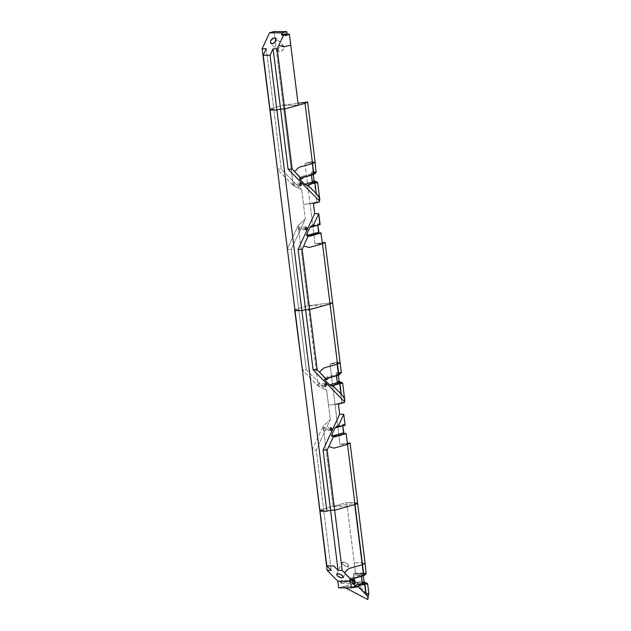 <?xml version="1.0" encoding="UTF-8"?>
<svg xmlns="http://www.w3.org/2000/svg" width="631" height="631" viewBox="0 0 631 631"><rect width="100%" height="100%" fill="white"/><g stroke="black" fill="none" stroke-linecap="round" stroke-linejoin="round"><path stroke-width="0.47" stroke-dasharray="3.15 2.37" d="M338.957 426.722L339.778 426.714L338.95 426.233L337.009 426.146M339.904 426.509L344.771 425.057L339.565 426.509L336.875 426.17M337.814 373.071L340.858 372.306L337.814 373.071L336.836 372.558L336.007 374.349L336.883 381.369L338.082 382.591L339.178 381.503L341.773 402.318L334.99 404.211L329.989 364.087L336.773 362.202L337.814 373.071L340.456 372.582L336.836 372.558A1.53 1.033 -89.7 0 1 337.033 372.535A1.53 1.033 -89.7 0 1 337.814 373.071L340.456 372.582L340.716 373.236L339.013 373.607L338.192 374.94L326.337 378.482L327.055 377.007L325.336 379.136L338.263 374.775L336.007 374.349L336.883 381.369L339.139 381.794M337.348 382.386L338.082 382.591L337.348 382.386M337.451 374.151L340.716 373.236L337.451 374.151L338.524 374.909L328.349 377.74L338.863 374.909L337.23 374.175L336.504 375.65L337.23 374.175L327.055 377.007L328.349 377.74L327.055 377.007L324.531 379.341M332.111 386.03L334.383 384.878L333.018 386.188L332.261 385.998M326.472 379.554L328.688 377.74L326.472 379.554M344.771 425.057L343.469 424.324L342.751 425.799L339.249 426.777L342.751 425.799C342.972 424.111 343.643 423.866 344.771 425.057L344.771 425.057M333.807 385.068L334.722 384.878M333.263 385.659L339.581 383.427A1.53 1.112 74.4 0 1 338.918 384.145A1.53 1.112 74.4 0 1 337.853 383.743L338.697 384.176L341.963 383.269L338.697 384.176A1.53 1.112 -105.6 0 0 338.918 384.145A1.53 1.112 -105.6 0 0 339.581 383.427L341.963 383.269M340.858 372.306L340.456 372.582L340.858 372.306L341.134 373.008L340.858 372.306L340.259 372.55L338.05 374.577L339.013 373.599L338.326 375.248M336 436.407L345.827 433.576L345.472 434.136L344.1 433.899L345.165 434.294L334.998 437.125L335.66 436.407L333.468 435.721L334.777 437.157L333.468 435.729L335.66 436.407L334.998 437.125C332.663 437.054 331.559 436.731 331.693 436.163M338.871 381.589L338.082 382.591L339.73 382.599L338.082 382.591L336.883 381.369L338.926 381.597L340.196 382.709L338.926 381.597M323.214 429.309L324.168 427.668C325.359 428.623 325.344 429.545 324.113 430.445L323.214 429.309C325.793 433.316 324.657 424.19 323.214 429.309L330.06 429.34M317.732 385.249L318.679 383.609C319.878 384.563 319.854 385.486 318.631 386.385L317.732 385.249C320.311 389.256 319.176 380.13 317.732 385.249L324.571 385.281M341.552 383.285L340.164 383.135L341.552 383.285M333.073 386.077L334.383 384.878L340.361 383.317M365.104 563.42L361.76 562.805L363.101 573.587L355.269 573.634L363.101 573.587L355.576 573.555L354.236 562.765L361.76 562.805L363.101 573.587L365.846 572.909L366.114 573.611L362.439 574.746L361.508 576.348L363.251 575.369L360.987 574.951L361.863 581.971L354.338 581.932L353.463 574.912L360.987 574.951L361.863 581.971L363.07 583.194L364.71 583.202L362.336 582.989M363.07 583.194L363.858 582.192L362.778 583.21L361.863 581.971L364.126 582.397M362.21 581.971L363.913 582.2L365.183 583.312L363.913 582.2M366.532 583.888L365.144 583.738L366.532 583.888M266.25 48.776L273.744 108.95L270.052 109.983L273.744 108.95L266.25 48.776M342.16 382.725L342.428 383.427L342.16 382.725L339.178 381.503L341.773 402.318L344.447 402.546L341.773 402.318L334.99 404.211L339.983 444.327L347.389 443.372L339.983 444.327L347.507 444.366L339.983 444.327L329.989 364.087L336.773 362.202L340.109 362.778L332.608 302.596L308.188 305.759L318.182 385.998L302.123 369.719L306.232 369.734L326.669 390.463L318.182 385.998L302.123 369.719L306.232 369.734L326.669 390.463L330.305 419.639L328.483 405.047L338.413 404.226L328.483 405.047L326.669 390.463L318.182 385.998L308.188 305.759L329.895 302.951L308.188 305.759L298.195 225.519L305.317 219.036L303.503 204.452L310.002 203.608L315.003 243.732L322.528 243.763L315.003 243.732L322.402 242.769L315.003 243.732L305.002 163.484L315.121 162.175L307.628 102.001L315.121 162.175L305.002 163.484L311.785 161.599L315.129 162.222M348.225 506.433L333.176 506.362L346.734 502.584L356.625 502.781L357.43 503.57M356.452 504.074L355.008 504.548M283.5 34.524L285.685 35.21L285.023 35.928L283.493 34.524L285.023 35.928L285.685 35.21L289.077 34.263L288.722 34.823L287.35 34.579M362.439 574.746L363.842 575.511L362.21 574.778L352.043 577.61L350.315 579.739L361.492 576.245L361.871 574.967L365.704 573.839L365.846 572.909L362.793 573.674L365.444 573.177L365.704 573.839L363.992 574.202L363.18 575.535L361.492 576.245L351.325 579.077L352.043 577.61L353.675 578.343M357.596 503.199L350.102 443.017L357.596 503.199L333.176 506.362L319.617 510.132L346.734 502.584L355.576 573.555M342.609 564.295C347.287 567.198 349.109 567.206 348.083 564.327C343.406 561.424 341.576 561.416 342.609 564.295L341.986 562.742C345.062 561.992 347.302 563.033 348.706 565.881C347.279 566.835 345.244 566.307 342.609 564.295M323.238 305.83L308.188 305.759L294.63 309.537L298.731 309.553L291.238 249.371L298.731 309.553L295.032 310.586L298.731 309.553L294.63 309.537L308.188 305.759L298.195 225.519L287.137 249.355L291.238 249.371L305.317 219.036L298.195 225.519L287.137 249.355L291.238 249.371L305.317 219.044L301.681 189.86L281.245 169.132L277.135 169.116L293.202 185.404L301.681 189.86L293.202 185.404L283.201 105.156L298.258 105.227L283.201 105.156L293.202 185.404L277.135 169.116L281.245 169.132L273.744 108.95L269.642 108.934L283.201 105.156L298.006 103.239L283.201 105.156L274.035 31.55L283.201 105.156L269.642 108.934L273.744 108.95L281.245 169.132L301.681 189.86L303.503 204.452L310.002 203.608L316.786 201.723L319.467 201.944L316.786 201.723L310.002 203.608L305.002 163.484L311.785 161.599L313.126 172.389L311.785 161.599L315.121 162.175M358.794 585.671L364.568 584.03L366.95 583.872L363.685 584.779A1.53 1.112 -105.6 0 0 363.906 584.748A1.53 1.112 -105.6 0 0 364.568 584.03L367.416 584.03L367.147 583.328L364.166 582.105L358.085 582.161L355.742 583.139L358.085 582.161L364.166 582.105L358.392 582.082L356.554 583.06L358.227 581.908L356.594 582.863L365.507 592.888L368.851 593.519L365.507 592.888C367.573 595.341 368.275 597.525 367.613 599.45C368.259 597.518 367.558 595.333 365.507 592.895L356.862 582.973L358.392 582.082M278.381 48.65L278.492 51.285C282.309 51.6 284.06 49.849 283.745 46.039C281.891 45.124 280.101 45.992 278.381 48.65C282.167 44.422 283.997 44.43 283.855 48.674C280.061 52.901 278.239 52.894 278.381 48.65M333.176 506.362L323.182 426.122L330.305 419.639L323.182 426.122L333.176 506.362M366.114 573.611L363.511 575.511L353.336 578.343L351.459 580.157L353.336 578.343L363.511 575.511L365.704 573.839L365.444 573.177L361.823 573.161A1.53 1.033 -89.7 0 1 362.013 573.137L361.366 573.469L360.987 574.951L353.463 574.912L354.338 581.932L355.024 583.099L356.554 583.06L355.024 583.099L358.085 582.161M356.972 582.571L355.742 583.139M365.404 583.92L366.832 583.935L363.906 584.748A1.53 1.112 74.4 0 1 362.841 584.345L363.685 584.779L366.95 583.872M364.166 582.105L365.507 592.888L364.166 582.105L358.392 582.074M365.846 572.909L363.038 575.172L364 574.202L363.306 575.851M289.416 34.263L289.077 34.263C288.391 35.612 287.657 35.36 286.876 33.506M355.269 573.634C354.243 572.735 353.636 573.161 353.463 574.912L353.786 573.5L354.488 573.098L355.269 573.634L362.793 573.674L365.246 573.153L363.18 575.535M341.134 373.008L338.524 374.909L341.134 373.008L340.716 373.236L340.456 372.582L338.192 374.94M289.077 34.263L286.024 35.21M320.02 511.181L323.719 510.156L331.212 570.337L323.719 510.156L319.617 510.132L323.719 510.156L316.226 449.974L330.305 419.639L316.226 449.974L323.719 510.156L320.02 511.181M345.607 587.879L343.169 586.601L355.292 583.225L338.689 587.847L343.169 586.601L345.607 587.879M340.29 582.216C342.878 586.278 341.718 577.034 340.29 582.216L341.237 580.567C342.436 581.522 342.42 582.452 341.19 583.344L340.29 582.216L352.145 582.271L352.413 583.028M365.104 563.428L361.76 562.805L354.259 502.623L346.734 502.584L347.247 506.701L354.236 562.765L361.76 562.805L354.259 502.623L357.611 503.262M353.928 582.579L354.007 582.05M353.936 581.474L353.731 581.025M353.478 580.749L341.237 580.567M352.264 581.285L352.145 582.271L352.264 581.285M362.793 573.674L362.013 573.137A1.53 1.033 -89.7 0 1 362.793 573.674L362.801 573.674M283.493 34.524L285.307 35.273M361.863 581.971L354.338 581.932L355.024 583.099L355.75 583.139L358.227 581.908M358.25 586.262L359.37 585.473L358.053 586.68L357.099 586.625L359.37 585.473L358.282 586.27M312.116 449.958L323.182 426.122L312.116 449.958L316.226 449.974L312.116 449.958M355.75 583.139L356.618 582.965M367.147 583.328L367.416 584.03M355.624 586.767L356.184 586.704M356.625 586.664L343.169 586.601L356.625 586.664M364.907 584.03L359.702 585.473M357.548 586.522L363.906 584.748A1.53 1.112 74.4 0 0 364.568 584.03L365.349 583.92M333.081 386.069L333.302 385.667M363.038 575.172L360.987 574.951L361.823 573.161L365.696 573.122M335.282 436.478L345.827 433.576L345.165 434.294M298.731 309.553L306.232 369.734L298.731 309.553M365.704 573.839L362.21 574.778M340.109 362.778L329.989 364.087L340.109 362.778L332.608 302.596M340.795 373.236L337.23 374.175M338.113 372.984L336.773 362.202L340.117 362.825M338.05 374.577L336.007 374.349L336.836 372.558L340.708 372.519M340.417 383.317L341.805 383.348L332.561 385.92M349.519 579.936L352.043 577.61L353.336 578.343M321.179 232.981L310.01 236.53L310.673 235.805L308.48 235.126L310.01 236.53L309.237 236.38L308.48 235.126L310.673 235.805L320.84 232.973L310.673 235.805L310.01 236.53C307.676 236.451 306.571 236.128 306.705 235.56M317.779 225.299L317.772 225.196C317.985 223.508 318.655 223.264 319.783 224.455L318.403 223.753L317.779 225.299M313.426 203.624L310.002 203.608L313.426 203.624M308.819 184.465L308.314 185.064M313.126 172.389L315.871 171.711L316.147 172.405L315.871 171.711L312.826 172.468L311.848 171.963L311.02 173.746L311.895 180.766L313.094 181.988L314.743 181.996L313.094 181.988L314.191 180.908L317.172 182.13L317.44 182.824L316.723 182.004M303.7 177.137L313.536 174.306L316.147 172.405L315.729 172.642L315.468 171.979L315.729 172.642L314.025 173.004L313.205 174.337L311.525 175.047L313.276 174.172L311.02 173.746L313.071 173.975L315.468 171.979L313.071 173.975M315.871 171.711L311.848 171.963L315.871 171.711L312.826 172.468L315.721 171.924M316.147 172.405L312.463 173.549L313.875 174.306L312.242 173.58L311.525 175.047L300.348 178.541L302.068 176.404L301.35 177.879L311.533 175.15L312.463 173.549L302.068 176.412L303.369 177.137L302.068 176.412L299.544 178.739M314.191 180.908L316.786 201.723L314.191 180.908M308.275 185.064L309.395 184.276L308.086 185.475L307.123 185.427L309.395 184.276L315.374 182.714M315.429 182.714L316.857 182.73L313.938 183.55A1.53 1.112 74.4 0 1 312.866 183.148L313.71 183.574A1.53 1.112 -105.6 0 0 313.938 183.55A1.53 1.112 -105.6 0 0 314.601 182.824A1.53 1.112 74.4 0 1 313.938 183.55L307.581 185.317M298.226 228.714C300.813 232.713 299.678 223.587 298.226 228.714L299.181 227.065C300.372 228.02 300.356 228.943 299.126 229.842L298.226 228.714L305.073 228.745M292.745 184.654C295.324 188.653 294.188 179.527 292.745 184.654L293.691 183.006C294.89 183.96 294.874 184.883 293.644 185.782L292.745 184.654L299.583 184.686M310.294 235.876L311.012 235.805M313.97 226.119L314.79 226.111L313.962 225.638L311.817 225.582M313.023 172.634L315.311 171.947L312.045 171.932A1.53 1.033 -89.7 0 0 311.848 171.963L311.02 173.746L311.895 180.766L314.151 181.192M320.84 232.973L320.185 233.699M314.262 226.174L317.772 225.196L314.262 226.174M312.463 173.549L315.729 172.642L313.536 174.306L303.369 177.137L301.484 178.952L303.369 177.137M312.235 180.774L312.905 182.02L312.361 181.783L313.094 181.988L313.883 180.987M315.808 172.634L314.025 173.004L313.205 174.337M311.888 225.567L312.369 225.543M313.071 225.488L314.577 225.906L319.783 224.455L314.916 225.906M312.905 182.02L315.216 182.107L313.938 180.994L311.895 180.766M316.565 182.69L315.177 182.54L316.565 182.69M315.216 182.107L313.938 180.994M316.975 182.667L309.734 184.276M312.826 172.468L312.826 172.468A1.53 1.033 -89.7 0 0 312.045 171.932M337.017 426.122L343.469 424.324M338.011 373.229L340.298 372.55L337.033 372.535M337.893 382.615L340.196 382.709M330.959 430.476L324.113 430.445M331.007 427.7L324.168 427.668M325.47 386.417L318.631 386.385M325.517 383.64L318.679 383.609M355.916 583.099L365.183 583.312M288.414 34.981L285.023 35.928L281.718 34.965M354.488 573.098L365.286 573.153L362.991 573.831L355.466 573.8M336.654 574.234L341.986 562.742M343.367 577.373L348.706 565.881M278.492 51.285L270.746 43.436M283.745 46.039L275.999 38.183M355.9 583.099L356.965 582.579M356.562 582.902L358.274 581.892L364.063 581.924M366.327 573.263L366.075 573.753L366.327 573.263M341.347 372.661L341.087 373.158L341.347 372.661M341.19 583.344L352.477 583.399M352.201 581.459L352.327 581.041M352.208 582.594L352.327 583.005M316.36 172.058L316.099 172.555M312.242 173.58L314.041 172.997L313.339 174.645M312.037 225.519L318.489 223.729M300.482 185.814L293.644 185.782M300.537 183.037L293.691 183.006M305.972 229.873L299.126 229.842M306.019 227.097L299.181 227.065"/><path stroke-width="0.95" d="M363.511 575.511L366.114 573.611L365.846 572.909L366.114 573.611L363.842 575.511L362.502 564.721L348.943 568.499L344.51 572.774L342.16 570.385L334.667 510.203L355.008 504.548L347.507 444.366L350.102 443.017L347.389 443.372L350.102 443.017L347.515 444.366L333.949 448.136L328.79 446.535L327.173 450.029L323.064 450.006L338.058 570.369L342.16 570.385L334.667 510.203L330.565 510.187L338.058 570.369L333.673 565.928L326.834 565.897L331.212 570.337L326.834 565.897L320.02 511.181L326.866 511.22L330.557 510.187L334.667 510.203L327.173 450.029L333.807 435.729L336 436.407L333.468 435.721C332.032 436.715 331.425 436.502 331.654 435.082L333.468 435.721L331.961 436.321L331.654 435.082L334.974 427.921L339.249 426.777L334.974 427.921L336.962 426.13L338.161 426.185L337.112 426.154L335.085 427.928L336.962 426.13L338.05 426.091L337.112 426.154M338.871 381.589L341.71 382.607L341.963 383.269L341.71 382.607L342.16 382.725L339.178 381.503L341.71 382.607L339.73 382.599L341.71 382.607L340.196 382.709L339.139 381.794L337.38 382.67L337.853 383.743A1.53 1.112 74.4 0 1 337.38 382.67L329.611 384.871L333.349 386.188L334.54 384.665L333.349 386.188L341.268 394.217L339.92 383.427L334.722 384.871L333.349 386.188L341.268 394.217C344.565 397.696 345.583 400.109 344.313 401.45L313.071 369.766L317.172 369.79L326.811 379.554L328.688 377.74L338.863 374.909L337.514 364.126L323.955 367.897L319.531 372.172L326.472 379.554C324.831 378.884 324.271 379.026 324.791 379.972L325.336 379.136L324.791 379.972L329.611 384.871L331.977 386.109L333.073 386.077L331.977 386.109L329.713 384.8L332.111 386.03L333.263 385.659M333.807 435.729L328.79 446.535L333.949 448.136L347.507 444.366L346.167 433.576L336 436.407L346.167 433.576L362.502 564.721L348.943 568.499L344.51 572.774L351.459 580.157L353.336 578.343L363.842 575.511L353.675 578.343L351.798 580.157L342.16 570.385L338.058 570.369L333.673 565.928L326.834 565.897L295.032 310.586L301.878 310.618L305.578 309.584L309.679 309.608L330.021 303.945L322.528 243.763L325.115 242.422L322.402 242.769L325.131 242.47L332.624 302.643L330.021 303.945L337.514 364.126L323.955 367.897L319.531 372.172L317.172 369.79L309.679 309.608L330.021 303.945L332.608 302.596L330.021 303.945L338.863 374.909L328.349 377.74L326.472 379.554C324.823 378.86 324.263 379.002 324.791 379.972L329.611 384.871L337.38 382.67L336.504 375.65L337.38 382.67L338.926 381.597L340.164 383.135L339.068 381.96M324.547 379.302L324.791 379.972M341.813 383.348L339.746 383.222L334.517 384.673L339.92 383.427L341.268 394.217L343.698 397.214L344.723 399.754L344.447 402.546L338.405 404.226L339.659 414.252L338.413 404.226L344.447 402.546L344.313 401.45L313.071 369.766L317.172 369.79L302.186 249.426L298.077 249.403L313.071 369.766L305.578 309.584L301.878 310.618L270.076 55.307L273.089 48.808L280.59 108.989L276.891 110.015L270.076 55.307L263.237 55.276L266.25 48.776L262.149 48.753L266.25 48.776L263.237 55.276L270.052 109.983L263.237 55.276L270.076 55.307L273.089 48.808L277.198 48.824L283.832 34.524L278.815 45.337L283.974 46.939L290.757 45.053L298.258 105.227L289.416 34.263L286.024 35.21L289.416 34.263L290.757 45.053L283.974 46.939L278.815 45.337L277.198 48.824L273.089 48.808L288.083 169.163L319.325 200.847L319.467 201.944L313.426 203.624L314.672 213.657L313.426 203.624L319.467 201.944L319.325 200.847L288.083 169.163L292.192 169.187L277.198 48.824L284.691 109.005L280.59 108.989L288.083 169.163L292.192 169.187L301.823 178.952L303.369 177.137L313.875 174.306L316.147 172.405L315.729 172.642L315.871 171.711L316.147 172.405L313.536 174.306L312.534 163.524L313.875 174.306L303.7 177.137L301.484 178.952C299.843 178.281 299.283 178.423 299.804 179.378L304.631 184.268L312.392 182.067L311.525 175.047L312.392 182.067L304.631 184.268L306.997 185.506L308.094 185.467L306.997 185.506L304.726 184.205L307.123 185.427L308.275 185.064M330.06 429.34L330.959 430.476C332.182 429.577 332.206 428.654 331.007 427.7L330.06 429.34C332.64 433.347 331.504 424.221 330.06 429.34M324.571 385.281L325.47 386.417C326.7 385.517 326.716 384.594 325.517 383.64L324.571 385.281C327.15 389.288 326.014 380.162 324.571 385.281M342.191 383.254L342.16 382.725L342.428 383.427L342.16 382.725L340.204 382.709M344.771 425.057L339.565 426.509L345.11 425.057L343.761 414.275L339.659 414.252L323.064 450.006L330.565 510.187L326.866 511.22L301.878 310.618L295.032 310.586L270.052 109.983L320.02 511.181L326.866 511.22L276.891 110.015L270.052 109.983L276.891 110.015L280.59 108.989L284.691 109.005L305.033 103.342L312.526 163.524L298.968 167.302L294.543 171.569L292.192 169.187L284.691 109.005L305.033 103.342L312.526 163.524L298.968 167.302L294.543 171.569L301.484 178.952C299.835 178.257 299.275 178.399 299.804 179.378L300.348 178.541L299.804 179.378L304.631 184.268L308.37 185.593L316.281 193.614L319.436 198.047L319.325 200.847C320.595 199.506 319.578 197.101 316.281 193.614L314.932 182.824L316.281 193.614L308.094 185.467L309.553 184.071L308.37 185.593L309.734 184.276L314.932 182.824L317.44 182.824L316.723 182.004L316.975 182.667L316.565 182.69L317.44 182.824L314.601 182.824L309.553 184.071L308.031 185.514M366.792 583.943L366.69 583.21L364.71 583.202L366.69 583.21L365.183 583.312L364.126 582.397L362.368 583.265L361.492 576.245L362.368 583.265L354.598 585.631L356.223 586.704L358.069 586.672L356.965 586.704L354.701 585.402L357.099 586.625L358.25 586.262M364.055 581.924L367.628 583.683L368.851 593.519L366.248 594.812L364.907 584.03L367.416 584.03L367.147 583.328L367.416 584.03L367.147 583.328L364.166 582.105L366.69 583.21L365.183 583.312M367.416 584.03L366.532 583.888L366.95 583.872L366.69 583.21L363.858 582.192M365.144 583.738L364.055 582.555L365.144 583.738M356.886 503.893L356.452 504.074M350.102 443.017L357.611 503.246L355.008 504.548L348.225 506.433M287.35 34.579L286.64 31.613L282.16 32.859L269.555 32.796L262.149 48.753L277.451 169.431L262.149 48.753L269.555 32.796L282.16 32.859L281.678 33.885L283.485 34.445L286.876 33.506L286.64 31.613L282.16 32.859L281.678 33.885C281.458 35.273 282.065 35.486 283.493 34.524L281.678 33.885L281.986 35.123L283.5 34.524M337.277 575.787L336.654 574.234C339.73 573.484 341.97 574.525 343.367 577.373C341.947 578.327 339.912 577.799 337.277 575.787C336.426 573.09 338.248 573.098 342.743 575.811C343.595 578.517 341.773 578.509 337.277 575.787M286.876 33.506L283.485 34.445L286.024 35.21L283.832 34.524M270.636 40.802C270.628 44.754 272.45 44.762 276.11 40.826C276.118 36.866 274.296 36.858 270.636 40.802L270.746 43.436C274.572 43.744 276.323 42.001 275.999 38.183C274.146 37.276 272.363 38.144 270.636 40.802M367.613 599.45L368.851 593.519L366.256 594.82C368.078 596.76 368.528 598.298 367.613 599.45L345.607 587.879L367.613 599.45C368.551 598.377 368.102 596.839 366.256 594.82L358.069 586.672L359.52 585.268L364.907 584.03L359.702 585.473L358.337 586.791L357.099 586.625M269.555 32.796L274.035 31.55L286.64 31.613L274.035 31.55L269.555 32.796M333.468 435.729L331.654 435.082L334.974 427.921L336.962 426.13L338.311 426.02L343.761 414.275L339.659 414.252L323.064 450.006L327.173 450.029L334.667 510.203L355.008 504.548L362.502 564.721L365.104 563.42M366.114 573.611L365.704 573.839M340.858 372.306L340.716 373.236L340.858 372.306M355.008 504.548L357.611 503.246L365.104 563.428L362.502 564.721L363.842 575.511M356.184 586.704L351.293 587.911L350.465 581.277L351.293 587.911L338.689 587.847L337.861 581.214L327.11 570.314L312.337 449.485L327.11 570.314L337.861 581.214L350.465 581.277L337.861 581.214L338.689 587.847L351.293 587.911L357.998 586.791M367.147 583.328L366.69 583.21M353.013 583.399L353.407 583.304M353.754 582.973L353.928 582.579M354.007 582.05L353.936 581.474M353.092 580.623L352.682 580.749M352.374 581.072L352.264 581.285C354.354 578.43 354.33 585.584 352.272 582.76M302.438 370.034L294.63 309.537L302.438 370.034M338.382 426.446L338.957 426.722M339.778 426.714L337.971 426.012L338.902 426.706L339.904 426.509L338.311 426.02L343.761 414.275L345.11 425.057M351.798 580.157L351.459 580.157C349.826 579.487 349.258 579.629 349.779 580.575C349.258 579.629 349.819 579.495 351.459 580.157M357.998 586.72L359.52 585.268L358.337 586.791L366.248 594.812L364.568 584.03M331.212 570.337L327.11 570.314L331.212 570.337M337.514 364.126L340.109 362.778L337.514 364.126M358.282 586.27L358.794 585.671M359.496 585.276L364.726 583.817L367.171 583.856M352.216 582.46L352.327 581.041C356.002 575.291 355.939 588.747 352.327 583.005L352.216 582.46C354.693 573.476 356.696 589.512 352.216 582.46M356.223 586.696L354.598 585.631L354.756 586.94L354.701 585.402L362.368 583.265L362.841 584.345A1.53 1.112 74.4 0 1 362.368 583.265L364.055 582.555M333.302 385.667L333.807 385.068M344.1 433.899L342.751 425.799L343.627 432.819L333.46 435.65L343.627 432.819L344.1 433.899M338.863 374.909L341.134 373.008L338.863 374.909M294.906 309.537L287.35 248.89L294.906 309.537M333.073 386.077L332.111 386.03M350.465 581.277L349.771 580.575L350.323 579.739L349.771 580.575L350.465 581.277M325.115 242.422L322.528 243.763L330.021 303.945L323.238 305.83M349.519 579.936L349.779 580.575M319.12 233.296L317.772 225.196L318.639 232.216L307.683 235.663L306.548 235.268L306.666 234.487L308.472 235.047L306.666 234.487L309.995 227.326L311.982 225.527L313.331 225.417L318.773 213.672L314.672 213.657L298.077 249.403L302.186 249.426L308.48 235.126C307.045 236.12 306.437 235.907 306.666 234.487L309.995 227.326L311.982 225.527L309.995 227.326L314.262 226.174L310.105 227.334L311.982 225.527L314.916 225.914L313.331 225.417L318.773 213.672L314.672 213.657L298.077 249.403L305.578 309.584L309.679 309.608L302.186 249.426L308.472 235.047L318.639 232.216L319.12 233.296M319.783 224.455L318.773 213.672L320.122 224.462L314.916 225.914L320.122 224.462M322.528 243.763L320.84 232.973L322.528 243.763L308.961 247.541L303.803 245.932L308.961 247.541L322.528 243.763M299.583 184.686C302.162 188.685 301.026 179.559 299.583 184.686L300.482 185.814C301.713 184.915 301.728 183.992 300.537 183.037L299.583 184.686M305.073 228.745C307.652 232.744 306.516 223.619 305.073 228.745L305.972 229.873C307.202 228.974 307.218 228.051 306.019 227.097L305.073 228.745M308.314 185.064L308.819 184.465M308.165 185.325L307.123 185.427M317.44 182.824L317.172 182.13L317.44 182.824L317.172 182.13L314.191 180.908L317.172 182.13L314.743 181.996L316.723 182.004L315.216 182.107L314.151 181.192L312.392 182.067L313.938 180.994L315.177 182.54L314.08 181.357M315.129 162.222L312.534 163.524L315.121 162.175L316.099 172.555L313.804 174.519L303.637 177.35L301.855 179.023M307.628 102.001L298.006 103.239L307.628 102.001L305.033 103.342L307.628 102.001L315.129 162.23M308.819 235.126L311.012 235.805L308.48 235.126M321.179 232.981L311.012 235.805L320.84 232.973M313.883 180.987L316.723 182.004L315.216 182.107M317.172 182.13L316.723 182.004L317.172 182.13M312.866 183.148A1.53 1.112 74.4 0 1 312.392 182.067L312.866 183.148M313 225.425L312.124 225.551M314.79 226.111L313.071 225.488M299.559 178.699L299.804 179.378M313.394 225.851L313.97 226.119M336.804 426.185L338.5 426.398M328.617 377.953L326.842 379.617M345.993 433.371L335.818 436.202L333.815 435.619M345.031 425.27L339.833 426.714L338.019 426.154M339.068 381.321L342.641 383.08L344.723 399.754M351.83 580.22L353.605 578.548L363.779 575.717L366.075 573.753L365.104 563.428M364.126 582.397L363.251 575.369M332.624 302.643L341.347 372.661L338.792 375.114L328.625 377.945M285.851 34.997L289.243 34.058M339.139 381.794L338.263 374.775M285.843 35.005L283.84 34.421M352.201 581.459L352.327 581.041M334.517 384.673L333.01 386.117M333.625 385.32L332.6 385.904M358.605 585.923L357.588 586.507M314.08 180.718L317.653 182.485L319.736 199.159M316.825 182.745L314.759 182.619L309.553 184.071M308.827 235.024L310.831 235.6L321.005 232.768M312.306 225.551L311.817 225.582M314.151 181.192L313.276 174.172M312.282 225.543L313.512 225.803M320.043 224.668L314.845 226.119L313.031 225.559M308.638 184.717L307.612 185.309"/></g></svg>
